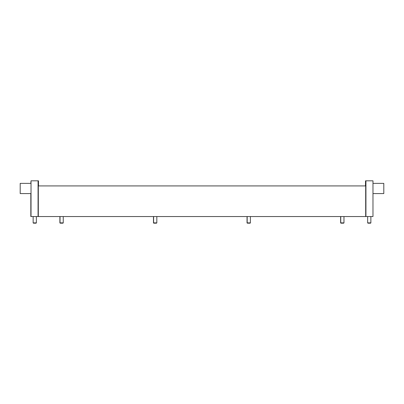 <?xml version="1.0" encoding="UTF-8"?>
<svg xmlns="http://www.w3.org/2000/svg" width="404" height="404" viewBox="0 0 404 404"><rect width="100%" height="100%" fill="white"/><g stroke="black" fill="none" stroke-linecap="round" stroke-linejoin="round"><path stroke-width="0.61" d="M372.978 193.582L383.8 193.582L383.8 183.371L372.978 183.371L383.8 183.371M20.2 183.371L31.022 183.371L20.2 183.371L20.2 193.582L31.022 193.582M365.933 216.549L372.978 216.549L372.978 180.82L365.933 180.82L365.933 216.549L38.314 216.549L38.314 185.921L365.686 185.921L365.686 216.549M30.825 193.582L30.825 216.549L38.314 216.549M365.933 180.82L365.524 180.82L365.524 185.921M365.524 180.82L365.474 185.921M38.476 185.921L38.476 180.82L31.022 180.82L31.022 216.549M38.067 216.549L38.067 180.82M30.825 183.371L31.022 180.82M370.564 223.18L367.958 223.18L367.655 222.877L370.872 222.877L370.872 216.549L370.872 222.877L370.564 223.18L370.872 222.877M343.971 222.877L343.663 223.18L340.915 223.18L340.612 222.877L343.971 222.877L343.971 216.549M250.394 222.877L250.091 223.18L247.344 223.18L247.036 222.877L250.394 222.877L250.394 216.549M156.823 222.877L156.515 223.18L153.767 223.18L153.464 222.877L156.823 222.877L156.823 216.549M63.246 222.877L62.938 223.18L60.191 223.18L59.888 222.877L63.246 222.877L63.246 216.549M36.365 222.877L36.062 223.18L33.456 223.18L33.148 222.877L36.365 222.877L36.365 216.549M367.655 222.877L367.655 216.549L367.655 222.877L367.958 223.18M341.062 223.18L340.754 222.877L340.754 216.549M247.485 223.18L247.177 222.877L247.177 216.549M153.909 223.18L153.606 222.877L153.606 216.549M60.337 223.18L60.029 222.877L60.029 216.549M33.148 222.877L33.148 216.549M59.888 222.877L59.888 216.549M153.464 222.877L153.464 216.549M247.036 222.877L247.036 216.549M340.612 222.877L340.612 216.549"/></g></svg>
